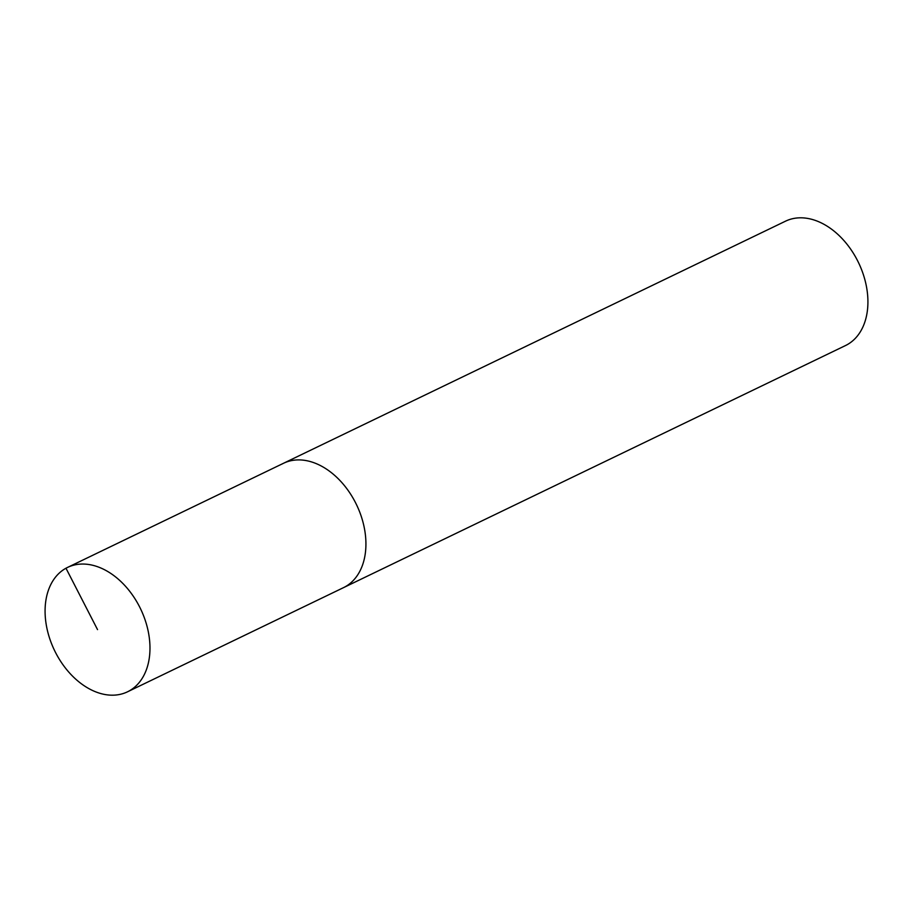 <?xml version="1.0" encoding="UTF-8"?>
<svg xmlns="http://www.w3.org/2000/svg" width="913" height="913" viewBox="0 0 913 913"><rect width="100%" height="100%" fill="white"/><g stroke="black" fill="none" stroke-linecap="round" stroke-linejoin="round"><path stroke-width="1.37" d="M281.923 464.089A69.046 47.784 64.3 0 1 283.487 463.29A69.046 47.784 64.3 0 1 355.967 503.577A69.046 47.784 64.3 0 1 345.023 586.865A69.046 47.784 64.3 0 1 343.471 587.664A69.046 47.784 -115.7 0 0 345.023 586.865A69.046 47.784 -115.7 0 0 355.967 503.577A69.046 47.784 -115.7 0 0 283.487 463.29L785.477 221.197A69.046 47.784 64.3 0 1 857.958 261.483A69.046 47.784 64.3 0 1 847.024 344.772A69.046 47.784 64.3 0 1 845.461 345.571L127.523 691.803A69.046 47.784 -115.7 0 0 129.075 691.004A69.046 47.784 -115.7 0 0 140.02 607.727A69.046 47.784 -115.7 0 0 67.539 567.43A69.046 47.784 -115.7 0 0 65.976 568.228A69.046 47.784 -115.7 0 0 55.042 651.517A69.046 47.784 -115.7 0 0 127.523 691.803M97.531 629.616L65.976 568.228M67.539 567.43L283.487 463.29"/></g></svg>
